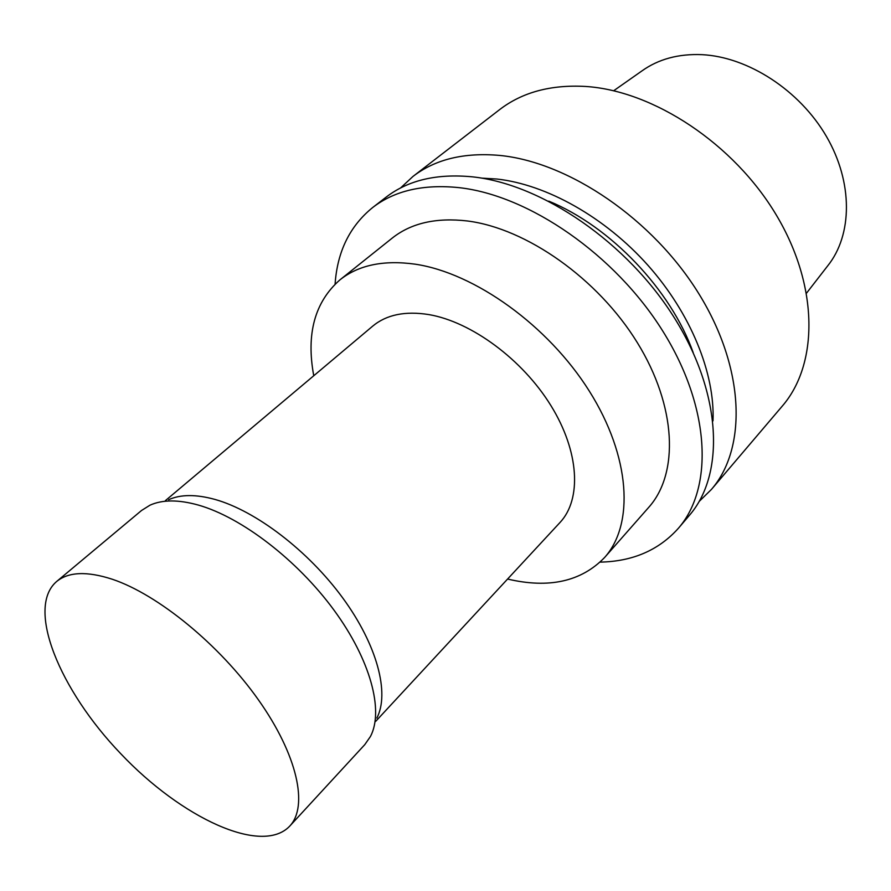 <?xml version="1.0" encoding="UTF-8"?>
<svg xmlns="http://www.w3.org/2000/svg" width="891" height="891" viewBox="0 0 891 891"><rect width="100%" height="100%" fill="white"/><g stroke="black" fill="none" stroke-linecap="round" stroke-linejoin="round"><path stroke-width="1.34" d="M375.712 721.331L559.994 522.505C581.812 499.328 579.406 451.648 550.894 405.561C522.471 359.474 471.406 321.84 428.927 314.601C405.26 310.814 386.538 314.646 372.739 326.095L165.347 500.675M507.58 579.05C548.945 588.773 581.288 581.578 604.61 557.488C634.359 524.387 630.65 456.704 589.319 391.104C548.143 325.527 474.691 272.936 415.117 264.17C383.642 259.816 358.572 265.039 339.939 279.852C314.757 302.004 306.025 333.969 313.755 375.746M376.837 718.09C389.824 693.254 377.238 645.095 342.745 597.961C308.297 550.838 255.906 510.888 214.965 499.428C196.009 494.227 180.572 494.327 168.633 499.706M289.709 826.146L364.775 744.642L370.444 736.501C384.032 710.706 370.567 659.953 333.847 609.934C297.182 559.938 241.561 517.37 198.47 505.108C178.523 499.539 162.351 499.573 149.944 505.208L141.535 510.487L56.545 581.578C25.772 608.063 59.619 690.091 120.797 753.753C181.474 817.893 261.787 855.616 289.709 826.146C308.531 806.277 297.527 755.123 258.501 699.958C219.609 644.828 157.985 594.486 112.21 579.217C86.939 571.031 68.384 571.822 56.545 581.578M339.939 279.852L392.151 238.153C411.13 223.073 436.222 217.348 467.419 220.979C526.436 228.374 597.984 278.683 637.299 342.601C676.77 406.53 679.031 473.589 648.759 507.324L604.61 557.488M699.235 501.377L711.419 489.437L782.242 406.151C818.439 364.352 819.041 286.568 776.373 215.143C733.883 143.718 653.426 90.715 585.454 86.449C550.783 84.534 522.159 92.274 499.573 109.66L413.001 176.418L400.493 188.023M711.419 489.437C747.014 448.451 745.221 368.952 699.056 294.086C653.081 219.219 568.714 161.939 499.328 155.39C463.955 152.328 435.187 159.333 413.001 176.418M713 420.864C715.016 373.407 690.803 313.498 647.935 265.295C604.978 217.17 546.651 184.56 496.989 179.035L481.574 178.111M693.209 352.658C670.812 289.686 610.591 226.514 548.756 201.132M600.144 562.121C632.733 561.464 658.828 550.17 678.43 528.24L689.456 515.276C724.795 474.602 722.2 394.646 674.921 318.722C627.843 242.798 542.274 184.159 472.508 176.852C436.958 173.4 408.167 180.16 386.148 197.134L372.672 207.525C349.829 226.058 337.299 251.585 335.094 284.106M678.43 528.24C713.646 487.733 710.628 407.566 662.793 331.107C615.146 254.67 528.987 195.329 459.032 187.645C423.392 183.992 394.602 190.618 372.672 207.525M806.578 293.083L827.706 265.841C852.509 235.001 853.255 182.466 826.38 136.356C799.572 90.258 748.095 56.957 702.03 54.663C678.508 53.672 658.46 59.096 641.899 70.935L613.676 90.748"/></g></svg>
